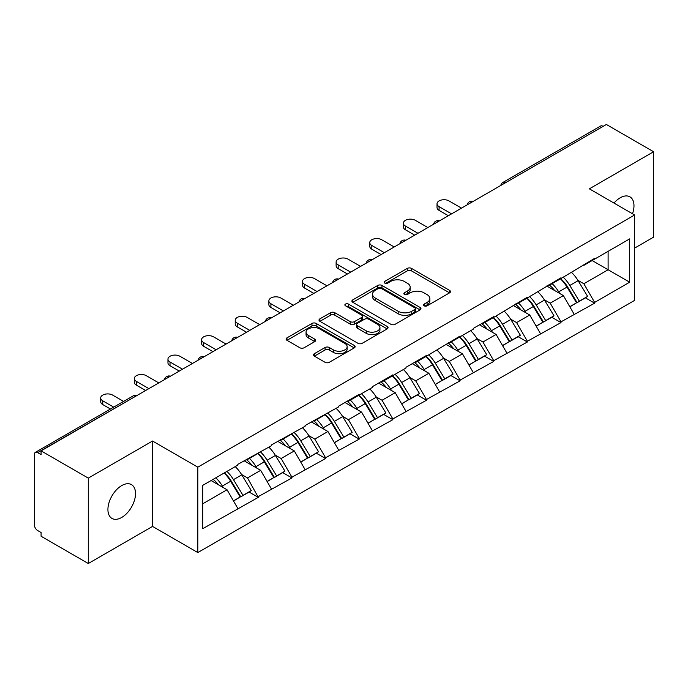 <?xml version="1.0" encoding="UTF-8"?>
<svg xmlns="http://www.w3.org/2000/svg" width="688" height="688" viewBox="0 0 688 688"><rect width="100%" height="100%" fill="white"/><g stroke="black" fill="none" stroke-linecap="round" stroke-linejoin="round"><path stroke-width="1.03" d="M424.152 305.825A2.098 1.213 0 0 0 427.119 305.825L449.599 292.839A2.993 1.729 0 0 0 450.477 291.617A2.993 1.729 0 0 0 449.599 290.396L411.51 268.406A2.993 1.729 0 0 0 407.279 268.406L384.79 281.383A2.098 1.213 0 0 0 384.179 282.243A2.098 1.213 0 0 0 384.79 283.095A2.098 1.213 0 0 0 387.757 283.095L390.664 281.418A9.58 5.53 0 0 1 404.209 281.418L407.382 283.25A9.58 5.53 0 0 1 410.186 287.163A9.58 5.53 0 0 1 407.382 291.067L404.475 292.753A2.098 1.213 0 0 0 403.865 293.604A2.098 1.213 0 0 0 404.475 294.455A2.098 1.213 0 0 0 407.434 294.455L410.349 292.778A9.58 5.53 0 0 1 423.894 292.778L427.067 294.61A9.58 5.53 0 0 1 429.871 298.523A9.58 5.53 0 0 1 427.067 302.428L424.152 304.113A2.098 1.213 0 0 0 423.541 304.965A2.098 1.213 0 0 0 424.152 305.825L424.152 304.113M121.716 485.59A19.513 11.266 -60 0 1 131.477 484.627A19.513 11.266 -60 0 1 134.47 500.262A19.513 11.266 -60 0 1 121.716 517.453A19.513 11.266 -60 0 1 111.963 518.425A19.513 11.266 -60 0 1 108.971 502.782A19.513 11.266 -60 0 1 121.716 485.59M613.997 203.072A19.513 11.266 -60 0 1 620.18 197.8A19.513 11.266 -60 0 1 629.941 196.837A19.513 11.266 -60 0 1 632.513 213.762M314.373 353.684A2.993 1.729 0 0 0 313.496 354.905A2.993 1.729 0 0 0 314.373 356.126L325.063 362.301A2.993 1.729 0 0 0 329.294 362.301L354.268 347.879A2.993 1.729 0 0 0 355.146 346.657A2.993 1.729 0 0 0 354.268 345.436L316.17 323.446A2.993 1.729 0 0 0 311.939 323.446L286.973 337.86A2.993 1.729 0 0 0 286.096 339.089A2.993 1.729 0 0 0 286.973 340.311L299.882 347.758A2.993 1.729 0 0 0 304.113 347.758L314.794 341.592A2.993 1.729 0 0 0 315.672 340.371A2.993 1.729 0 0 0 314.794 339.15L308.396 335.452A8.007 4.618 0 0 1 306.048 332.184A8.007 4.618 0 0 1 310.993 327.909A8.007 4.618 0 0 1 319.722 328.916L344.8 343.389A8.007 4.618 0 0 1 347.139 346.657A8.007 4.618 0 0 1 342.203 350.932A8.007 4.618 0 0 1 333.474 349.925L329.294 347.517A2.993 1.729 0 0 0 325.063 347.517L314.373 353.684L314.373 356.126M152.547 441.025L88.296 478.117L41.082 450.864L606.386 124.485L653.6 151.747L589.349 188.839L634.628 214.983L197.826 467.169L152.547 441.025L152.547 526.415L197.826 552.559L197.826 467.169M390.879 324.297A2.993 1.729 0 0 0 395.11 324.297L420.084 309.884A2.993 1.729 0 0 0 420.961 308.663A2.993 1.729 0 0 0 420.084 307.441L381.986 285.451A2.993 1.729 0 0 0 377.755 285.451L352.789 299.865A2.993 1.729 0 0 0 351.912 301.086A2.993 1.729 0 0 0 352.789 302.307L390.879 324.297M346.322 306.272A2.098 1.213 0 0 1 348.446 306.573L348.446 304.079L387.172 326.439A2.993 1.729 0 0 1 388.049 327.66A2.993 1.729 0 0 1 387.172 328.881L362.206 343.303A2.993 1.729 0 0 1 357.966 343.303L319.877 321.305L319.877 318.862A2.993 1.729 0 0 0 319 320.083A2.993 1.729 0 0 0 319.877 321.305M319.877 318.862L330.567 312.696A2.993 1.729 0 0 1 334.798 312.696L350.244 321.614A2.993 1.729 0 0 0 354.475 321.614L361.57 317.521A2.993 1.729 0 0 0 362.447 316.299A2.993 1.729 0 0 0 361.57 315.078L345.488 305.79A2.098 1.213 0 0 1 344.869 304.939A2.098 1.213 0 0 1 346.167 303.821A2.098 1.213 0 0 1 348.446 304.079M197.826 552.559L634.628 300.372L634.628 214.983M224.279 472.931A20.425 11.791 -120 0 1 231.271 481.11L240.791 496.831L249.09 492.04L258.301 497.355L247.517 477.936L241.548 474.488M258.301 497.355L202.779 528.659L202.779 485.341L237.816 465.114L237.816 464.366L271.45 445.695L271.45 444.947L305.085 426.276L305.085 425.528L338.72 406.857L338.72 406.109L359.196 394.284L359.196 395.032L372.354 387.439L372.354 386.69L392.831 374.865L392.831 375.614L405.989 368.02L405.989 367.28L426.465 355.455L426.465 356.195L460.1 336.036L460.1 336.776L473.249 329.191L473.249 328.443L493.735 316.618L493.735 317.366L527.369 297.199L527.369 297.947L561.004 277.78L561.004 278.528L594.63 258.361L594.63 259.109L629.666 238.882L629.666 282.2L594.63 302.428L583.854 283.757L577.886 280.308M560.608 278.752A20.425 11.791 -120 0 1 567.6 286.93L577.12 302.651L585.428 297.852L594.63 303.176L594.63 302.428M594.63 303.176L561.004 321.846L550.219 303.176L544.251 299.727M526.974 298.171A20.425 11.791 -120 0 1 533.965 306.349L543.494 322.07L551.793 317.271L561.004 322.595L561.004 321.846M561.004 322.595L527.369 341.265L516.585 322.595L510.616 319.146M493.339 317.589A20.425 11.791 -120 0 1 500.339 325.768L509.86 341.48L518.159 336.69L527.369 342.005L527.369 341.265M527.369 342.005L493.735 360.684L482.95 342.005L476.982 338.565M459.713 337.008A20.425 11.791 -120 0 1 466.705 345.178L476.225 360.899L484.524 356.109L493.735 361.424L493.735 360.684M493.735 361.424L460.1 380.094L449.324 361.424L443.347 357.975M426.078 356.427A20.425 11.791 -120 0 1 433.07 364.597L442.59 380.318L450.889 375.528L460.1 380.842L460.1 380.094M460.1 380.842L426.465 399.513L415.69 380.842L409.713 377.394M392.444 375.846A20.425 11.791 -120 0 1 399.436 384.016L408.956 399.737L417.255 394.946L426.465 400.261L426.465 399.513M426.465 400.261L392.831 418.932L382.055 400.261L376.078 396.813M358.809 395.256A20.425 11.791 -120 0 1 365.801 403.435L375.321 419.155L383.62 414.365L392.831 419.68L392.831 418.932M392.831 419.68L359.196 438.351L348.42 419.68L342.443 416.231M325.175 414.675A20.425 11.791 -120 0 1 332.166 422.853L341.687 438.574L349.994 433.784L359.196 439.099L359.196 438.351M359.196 439.099L325.57 457.769L314.786 439.099L308.817 435.65M291.54 434.094A20.425 11.791 -120 0 1 298.532 442.272L308.061 457.993L316.36 453.203L325.57 458.518L325.57 457.769M325.57 458.518L291.936 477.188L281.151 458.518L275.183 455.069M257.905 453.512A20.425 11.791 -120 0 1 264.906 461.691L274.426 477.412L282.725 472.622L291.936 477.936L291.936 477.188M291.936 477.936L258.301 496.607M246.872 459.137L247.517 459.515L258.301 453.289M247.517 477.936L260.675 470.343L244.068 460.754M271.45 489.013L260.675 470.343M280.506 439.718L281.151 440.096L291.936 433.87M281.151 458.518L294.301 450.924L277.703 441.343M305.085 469.594L294.301 450.924M314.141 420.299L314.786 420.678L325.57 414.451M314.786 439.099L327.935 431.505L311.337 421.925M338.72 450.176L327.935 431.505M347.775 400.889L348.42 401.259L359.196 395.032M348.42 419.68L361.57 412.086L344.972 402.506M372.354 430.757L361.57 412.086M381.41 381.47L382.055 381.84L392.831 375.614M382.055 400.261L395.204 392.667L378.606 383.087M405.989 411.338L395.204 392.667M415.036 362.051L415.69 362.421L426.465 356.195M415.69 380.842L428.839 373.249L412.232 363.668M439.615 391.919L428.839 373.249M448.671 342.633L449.324 343.002L460.1 336.776M449.324 361.424L462.474 353.83L445.867 344.249M473.249 372.509L462.474 353.83M482.305 323.214L482.95 323.584L493.735 317.366M482.95 342.005L496.108 334.42L479.502 324.831M506.884 353.09L496.108 334.42M515.94 303.795L516.585 304.165L527.369 297.947M516.585 322.595L529.734 315.001L513.136 305.412M540.519 333.671L529.734 315.001M549.574 284.376L550.219 284.746L561.004 278.528M550.219 303.176L563.369 295.582L546.771 285.993M574.153 314.253L563.369 295.582M603.152 126.351L505.482 182.741M504.106 183.533A4.575 2.64 120 0 1 505.267 182.621A4.575 2.64 60 0 0 502.98 182.389L600.65 126.007A4.575 2.64 60 0 1 602.937 126.231M583.209 264.957L583.854 265.336L594.63 259.109M583.854 283.757L608.106 269.748L608.106 251.326L629.666 238.882M592.153 260.537L629.666 282.2M634.628 248.093L653.6 237.136L653.6 151.747M88.296 478.117L88.296 563.515L41.082 536.253L41.082 532.521L37.634 530.525A4.575 2.64 -120 0 1 34.4 524.927L34.4 454.467A4.575 2.64 -120 0 1 35.346 452.377A4.575 2.64 -120 0 1 37.634 452.601L41.082 454.596L41.082 450.864M88.296 563.515L152.547 526.415M202.779 503.762L227.04 489.761L211.087 480.551M237.816 508.432L227.04 489.761M567.127 287.292L568.202 287.911M533.492 306.71L534.567 307.33M499.866 326.129L500.933 326.748M466.232 345.548L467.298 346.167M432.597 364.967L433.664 365.586M398.963 384.386L400.029 384.996M365.328 403.804L366.394 404.415M331.693 423.223L332.76 423.834M298.059 442.642L299.134 443.253M264.433 462.052L265.499 462.671M230.798 481.471L231.865 482.09M424.995 306.117L427.067 304.922A9.58 5.53 0 0 0 429.871 301.009L429.871 298.523M410.186 287.163L410.186 289.648A9.58 5.53 0 0 1 407.382 293.561L405.309 294.756M449.565 292.864L411.51 270.891A2.993 1.729 0 0 0 407.279 270.891L385.633 283.396M420.041 309.91L381.986 287.937A2.993 1.729 0 0 0 377.755 287.937L352.824 302.333M414.795 309.514A2.098 1.213 0 0 0 415.406 308.663A2.098 1.213 0 0 0 414.795 307.811L381.358 288.504A2.098 1.213 0 0 0 378.391 288.504L375.321 290.276A9.58 5.53 0 0 0 372.518 294.18A9.58 5.53 0 0 0 375.321 298.093L398.18 311.286A9.58 5.53 0 0 0 411.725 311.286L414.795 309.514L414.795 312.008A2.098 1.213 0 0 0 415.406 311.148L415.406 308.663M372.518 294.18L372.518 296.674A9.58 5.53 0 0 0 375.321 300.587L375.321 298.093M414.795 312.008L411.725 313.78A9.58 5.53 0 0 1 398.18 313.78L375.321 300.587M319.92 321.33L330.567 315.181L330.567 312.696M362.447 316.299L362.447 318.785A2.993 1.729 0 0 1 361.57 320.006L354.475 324.1A2.993 1.729 0 0 1 350.244 324.1L334.798 315.181A2.993 1.729 0 0 0 330.567 315.181M348.446 306.573L387.138 328.907M366.274 330.868A8.007 4.618 0 0 0 375.003 331.874A8.007 4.618 0 0 0 379.939 327.6A8.007 4.618 0 0 0 377.6 324.332L368.759 319.232A2.993 1.729 0 0 0 364.528 319.232L357.442 323.326A2.993 1.729 0 0 0 356.565 324.547A2.993 1.729 0 0 0 357.442 325.768L366.274 330.868L366.274 333.362A8.007 4.618 0 0 0 375.003 334.359A8.007 4.618 0 0 0 379.939 330.094L379.939 327.6M356.565 324.547L356.565 327.032A2.993 1.729 0 0 0 357.442 328.253L357.442 325.768M366.274 333.362L357.442 328.253M347.139 346.657L347.139 349.151A8.007 4.618 0 0 1 342.203 353.417A8.007 4.618 0 0 1 333.474 352.419L329.294 350.003A2.993 1.729 0 0 0 325.063 350.003L314.416 356.152M306.048 332.184L306.048 334.669A8.007 4.618 0 0 0 308.396 337.937L308.396 335.452M314.76 341.609L308.396 337.937M354.225 347.904L316.17 325.94A2.993 1.729 0 0 0 311.939 325.94L287.008 340.328M439.082 206.641L439.082 210.373A7.009 4.051 180 0 1 437.026 207.509L437.026 203.777A7.009 4.051 0 0 0 439.082 206.641L451.586 213.865M461.502 208.137L448.997 200.913A7.009 4.051 0 0 0 441.352 200.036A7.009 4.051 0 0 0 437.026 203.777M571.556 272.431A25 14.431 60 0 1 578.109 280.67L569.802 285.468A25 14.431 -120 0 0 563.257 277.221M569.802 285.468L579.33 301.181L587.629 296.39L578.109 280.67M577.12 302.651L579.33 301.181M585.428 297.852L587.629 296.39M548.955 284.729A20.425 11.791 60 0 1 554.597 290.508M552.146 283.637A25 14.431 60 0 1 558.699 291.875L559.645 293.423M569.87 306.839L576.527 302.806L567.007 287.085A25 14.431 -120 0 0 560.453 278.846M576.527 302.806L569.784 306.693M439.082 210.373L448.352 215.731M405.447 226.06L405.447 229.792A7.009 4.051 180 0 1 403.392 226.928L403.392 223.196A7.009 4.051 0 0 0 405.447 226.06L417.951 233.275M427.867 227.556L415.363 220.332A7.009 4.051 0 0 0 407.717 219.455A7.009 4.051 0 0 0 403.392 223.196M537.921 291.85A25 14.431 60 0 1 544.475 300.088L536.176 304.879A25 14.431 -120 0 0 529.622 296.64M536.176 304.879L545.696 320.599L553.995 315.809L544.475 300.088M543.494 322.07L545.696 320.599M551.793 317.271L553.995 315.809M515.329 304.148A20.425 11.791 60 0 1 520.962 309.927M518.52 303.055A25 14.431 60 0 1 525.064 311.294L526.01 312.842M536.236 326.25L542.892 322.225L533.372 306.504A25 14.431 -120 0 0 526.819 298.265M542.892 322.225L536.158 326.112M405.447 229.792L414.718 235.15M371.812 245.478L371.812 249.211A7.009 4.051 180 0 1 369.757 246.347L369.757 242.615A7.009 4.051 0 0 0 371.812 245.478L384.317 252.694M394.233 246.975L381.728 239.751A7.009 4.051 0 0 0 374.091 238.874A7.009 4.051 0 0 0 369.757 242.615M504.287 311.268A25 14.431 60 0 1 510.84 319.507L502.541 324.297A25 14.431 -120 0 0 495.988 316.059M502.541 324.297L512.061 340.018L520.36 335.228L510.84 319.507M509.86 341.48L512.061 340.018M518.159 336.69L520.36 335.228M481.695 323.566A20.425 11.791 60 0 1 487.328 329.346M484.885 322.474A25 14.431 60 0 1 491.438 330.713L492.376 332.261M502.601 345.668L509.258 341.635L499.737 325.923A25 14.431 -120 0 0 493.184 317.675M509.258 341.635L502.524 345.531M371.812 249.211L381.083 254.569M338.178 264.897L338.178 268.63A7.009 4.051 180 0 1 336.122 265.766L336.122 262.033A7.009 4.051 0 0 0 338.178 264.897L350.682 272.113M360.598 266.394L348.094 259.17A7.009 4.051 0 0 0 340.457 258.292A7.009 4.051 0 0 0 336.122 262.033M470.652 330.687A25 14.431 60 0 1 477.205 338.926L468.906 343.716A25 14.431 -120 0 0 462.353 335.477M468.906 343.716L478.427 359.437L486.726 354.647L477.205 338.926M476.225 360.899L478.427 359.437M484.524 356.109L486.726 354.647M448.06 342.985A20.425 11.791 60 0 1 453.693 348.764M451.251 341.893A25 14.431 60 0 1 457.804 350.132L458.741 351.68M468.967 365.087L475.623 361.054L466.103 345.333A25 14.431 -120 0 0 459.55 337.094M475.623 361.054L468.889 364.95M338.178 268.63L347.449 273.979M304.543 284.316L304.543 288.048A7.009 4.051 180 0 1 302.488 285.185L302.488 281.452A7.009 4.051 0 0 0 304.543 284.316L317.048 291.531M326.963 285.804L314.459 278.588A7.009 4.051 0 0 0 306.822 277.711A7.009 4.051 0 0 0 302.488 281.452M437.018 350.106A25 14.431 60 0 1 443.571 358.345L435.272 363.135A25 14.431 -120 0 0 428.719 354.896M435.272 363.135L444.792 378.856L453.091 374.066L443.571 358.345M442.59 380.318L444.792 378.856M450.889 375.528L453.091 374.066M414.425 362.404A20.425 11.791 60 0 1 420.058 368.183M417.616 361.312A25 14.431 60 0 1 424.169 369.551L425.107 371.099M435.341 384.506L441.988 380.473L432.468 364.752A25 14.431 -120 0 0 425.915 356.513M441.988 380.473L435.255 384.368M304.543 288.048L313.814 293.398M270.909 303.735L270.909 307.467A7.009 4.051 180 0 1 268.862 304.603L268.862 300.871A7.009 4.051 0 0 0 270.909 303.735L283.413 310.95M293.337 305.223L280.833 298.007A7.009 4.051 0 0 0 273.188 297.13A7.009 4.051 0 0 0 268.862 300.871M403.383 369.525A25 14.431 60 0 1 409.936 377.764L401.637 382.554A25 14.431 -120 0 0 395.084 374.315M401.637 382.554L411.157 398.275L419.456 393.484L409.936 377.764M408.956 399.737L411.157 398.275M417.255 394.946L419.456 393.484M380.791 381.823A20.425 11.791 60 0 1 386.424 387.602M383.981 380.722A25 14.431 60 0 1 390.535 388.969L391.472 390.517M401.706 403.925L408.354 399.891L398.834 384.171A25 14.431 -120 0 0 392.28 375.932M408.354 399.891L401.62 403.779M270.909 307.467L280.179 312.816M237.283 323.154L237.283 326.886A7.009 4.051 180 0 1 235.227 324.022L235.227 320.29A7.009 4.051 0 0 0 237.283 323.154L249.787 330.369M259.703 324.641L247.198 317.426A7.009 4.051 0 0 0 239.553 316.549A7.009 4.051 0 0 0 235.227 320.29M369.757 388.944A25 14.431 60 0 1 376.302 397.182L368.003 401.973A25 14.431 -120 0 0 361.449 393.734M368.003 401.973L377.523 417.693L385.83 412.903L376.302 397.182M375.321 419.155L377.523 417.693M383.62 414.365L385.83 412.903M347.156 401.242A20.425 11.791 60 0 1 352.789 407.021M350.347 400.141A25 14.431 60 0 1 356.9 408.38L357.837 409.936M368.071 423.344L374.719 419.31L365.199 403.589A25 14.431 -120 0 0 358.646 395.351M374.719 419.31L367.985 423.197M237.283 326.886L246.545 332.235M203.648 342.572L203.648 346.305A7.009 4.051 180 0 1 201.593 343.441L201.593 339.709A7.009 4.051 0 0 0 203.648 342.572L216.152 349.788M226.068 344.06L213.564 336.845A7.009 4.051 0 0 0 205.918 335.968A7.009 4.051 0 0 0 201.593 339.709M336.122 408.362A25 14.431 60 0 1 342.676 416.601L334.368 421.391A25 14.431 -120 0 0 327.823 413.153M334.368 421.391L343.888 437.112L352.196 432.322L342.676 416.601M341.687 438.574L343.888 437.112M349.994 433.784L352.196 432.322M313.522 420.66A20.425 11.791 60 0 1 319.163 426.44M316.712 419.56A25 14.431 60 0 1 323.265 427.798L324.203 429.355M334.437 442.762L341.093 438.729L331.564 423.008A25 14.431 -120 0 0 325.02 414.769M341.093 438.729L334.351 442.616M203.648 346.305L212.919 351.654M170.013 361.983L170.013 365.724A7.009 4.051 180 0 1 167.958 362.86L167.958 359.127A7.009 4.051 0 0 0 170.013 361.983L182.518 369.207M192.434 363.479L179.929 356.264A7.009 4.051 0 0 0 172.284 355.386A7.009 4.051 0 0 0 167.958 359.127M302.488 427.781A25 14.431 60 0 1 309.041 436.02L300.742 440.81A25 14.431 -120 0 0 294.189 432.571M300.742 440.81L310.262 456.531L318.561 451.741L309.041 436.02M308.061 457.993L310.262 456.531M316.36 453.203L318.561 451.741M279.887 440.079A20.425 11.791 60 0 1 285.529 445.858M283.086 438.978A25 14.431 60 0 1 289.631 447.217L290.577 448.774M300.802 462.181L307.459 458.148L297.938 442.427A25 14.431 -120 0 0 291.385 434.188M307.459 458.148L300.716 462.035M170.013 365.724L179.284 371.073M136.379 381.401L136.379 385.142A7.009 4.051 180 0 1 134.323 382.279L134.323 378.538A7.009 4.051 0 0 0 136.379 381.401L148.883 388.625M158.799 382.898L146.295 375.682A7.009 4.051 0 0 0 138.649 374.805A7.009 4.051 0 0 0 134.323 378.538M268.853 447.191A25 14.431 60 0 1 275.406 455.439L267.107 460.229A25 14.431 -120 0 0 260.554 451.99M267.107 460.229L276.628 475.95L284.927 471.151L275.406 455.439M274.426 477.412L276.628 475.95M282.725 472.622L284.927 471.151M246.261 459.498A20.425 11.791 60 0 1 251.894 465.277M249.452 458.397A25 14.431 60 0 1 256.005 466.636L256.942 468.184M267.168 481.6L273.824 477.567L264.304 461.846A25 14.431 -120 0 0 257.751 453.607M273.824 477.567L267.09 481.454M136.379 385.142L145.65 390.492M102.744 400.82L102.744 404.561A7.009 4.051 180 0 1 100.689 401.697L100.689 397.956A7.009 4.051 0 0 0 102.744 400.82L113.692 407.141M123.608 401.422L112.66 395.101A7.009 4.051 0 0 0 105.023 394.215A7.009 4.051 0 0 0 100.689 397.956M235.219 466.61A25 14.431 60 0 1 241.772 474.849L233.473 479.648A25 14.431 -120 0 0 226.92 471.409M233.473 479.648L242.993 495.369L251.292 490.57L241.772 474.849M240.791 496.831L242.993 495.369M249.09 492.04L251.292 490.57M213.168 479.347A20.425 11.791 60 0 1 218.259 484.696M215.817 477.816A25 14.431 60 0 1 222.37 486.055L223.308 487.603M233.533 501.019L240.189 496.985L230.669 481.265A25 14.431 -120 0 0 224.116 473.026M240.189 496.985L233.456 500.873M102.744 404.561L110.458 409.007M135.519 396.34L37.634 452.601M136.465 395.798A4.575 2.64 -60 0 0 135.304 396.219A4.575 2.64 -120 0 0 133.016 395.987L35.346 452.377M470.472 202.951A4.575 2.64 120 0 1 471.633 202.04A4.575 2.64 -60 0 1 472.794 201.618M436.837 222.37A4.575 2.64 120 0 1 437.998 221.45A4.575 2.64 -60 0 1 439.159 221.029M403.211 241.789A4.575 2.64 120 0 1 404.363 240.869A4.575 2.64 -60 0 1 405.524 240.447M369.576 261.208A4.575 2.64 120 0 1 370.737 260.288A4.575 2.64 -60 0 1 371.898 259.866M335.942 280.627A4.575 2.64 120 0 1 337.103 279.706A4.575 2.64 -60 0 1 338.264 279.285M302.307 300.045A4.575 2.64 120 0 1 303.468 299.125A4.575 2.64 -60 0 1 304.629 298.704M268.673 319.464A4.575 2.64 120 0 1 269.834 318.544A4.575 2.64 -60 0 1 270.995 318.123M235.038 338.883A4.575 2.64 120 0 1 236.199 337.963A4.575 2.64 -60 0 1 237.36 337.541M201.403 358.302A4.575 2.64 120 0 1 202.564 357.382A4.575 2.64 -60 0 1 203.725 356.96M167.769 377.721A4.575 2.64 120 0 1 168.93 376.8A4.575 2.64 -60 0 1 170.091 376.379M427.067 304.922L427.067 302.428M404.475 294.455L404.475 292.753M407.382 293.561L407.382 291.067M384.79 283.095L384.79 281.383M407.279 270.891L407.279 268.406M411.51 270.891L411.51 268.406M449.599 292.839L449.599 290.396M352.789 302.307L352.789 299.865M377.755 287.937L377.755 285.451M381.986 287.937L381.986 285.451M420.084 309.884L420.084 307.441M398.18 313.78L398.18 311.286M411.725 313.78L411.725 311.286M334.798 315.181L334.798 312.696M350.244 324.1L350.244 321.614M354.475 324.1L354.475 321.614M361.57 320.006L361.57 317.521M387.172 328.881L387.172 326.439M325.063 350.003L325.063 347.517M329.294 350.003L329.294 347.517M333.474 352.419L333.474 349.925M314.794 341.592L314.794 339.15M286.973 340.311L286.973 337.86M311.939 325.94L311.939 323.446M316.17 325.94L316.17 323.446M354.268 347.879L354.268 345.436M567.007 287.085L558.699 291.875M533.372 306.504L525.064 311.294M499.737 325.923L491.438 330.713M466.103 345.333L457.804 350.132M432.468 364.752L424.169 369.551M398.834 384.171L390.535 388.969M365.199 403.589L356.9 408.38M331.564 423.008L323.265 427.798M297.938 442.427L289.631 447.217M264.304 461.846L256.005 466.636M230.669 481.265L222.37 486.055M502.98 182.389A4.575 4.575 0 0 0 500.787 185.459M473.103 201.438A4.575 4.575 0 0 0 467.152 204.878M439.469 220.857A4.575 4.575 0 0 0 433.517 224.288M405.834 240.275A4.575 4.575 0 0 0 399.883 243.707M372.199 259.694A4.575 4.575 0 0 0 366.248 263.126M338.565 279.113A4.575 4.575 0 0 0 332.614 282.544M304.93 298.532A4.575 4.575 0 0 0 298.979 301.963M271.304 317.951A4.575 4.575 0 0 0 265.353 321.382M237.67 337.361A4.575 4.575 0 0 0 231.718 340.801M204.035 356.78A4.575 4.575 0 0 0 198.084 360.22M170.4 376.198A4.575 4.575 0 0 0 164.449 379.638M136.766 395.617A4.575 4.575 0 0 0 133.016 395.987"/></g></svg>
